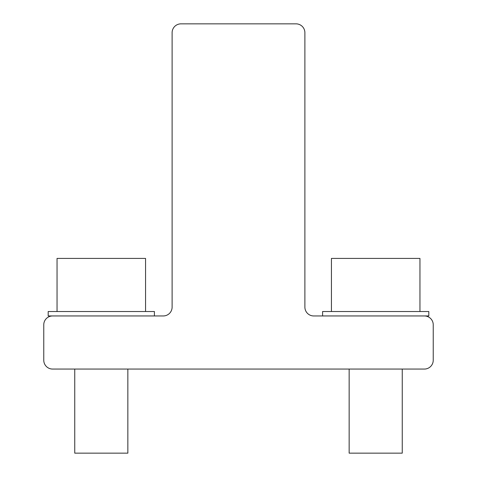 <?xml version="1.0" encoding="UTF-8"?>
<svg xmlns="http://www.w3.org/2000/svg" width="477" height="477" viewBox="0 0 477 477"><rect width="100%" height="100%" fill="white"/><g stroke="black" fill="none" stroke-linecap="round" stroke-linejoin="round"><path stroke-width="0.72" d="M304.886 307.099A8.854 8.854 0 0 0 313.741 315.953A8.854 8.854 0 0 1 304.886 307.099L304.886 183.18L304.886 307.099A8.854 8.854 0 0 0 313.741 315.953L424.381 315.953A8.854 8.854 0 0 1 433.235 324.801L433.235 360.213A8.854 8.854 0 0 1 424.381 369.061L52.619 369.061A8.854 8.854 0 0 1 43.765 360.213L43.765 324.801A8.854 8.854 0 0 1 52.619 315.953L163.259 315.953A8.854 8.854 0 0 0 172.114 307.099A8.854 8.854 0 0 1 163.259 315.953L130.066 315.953L163.259 315.953A8.854 8.854 0 0 0 172.114 307.099L172.114 32.704A8.854 8.854 0 0 1 180.962 23.85L296.038 23.85A8.854 8.854 0 0 1 304.886 32.704L304.886 307.099M130.066 369.061L346.934 369.061L130.066 369.061M428.805 311.523L322.589 311.523L322.589 315.947L428.805 315.947L428.805 311.523M154.411 311.523L48.189 311.523L48.189 315.947L154.411 315.947L154.411 311.523M419.957 311.523L419.957 258.415L331.437 258.415L331.437 311.523M402.254 369.061L402.254 453.15L349.146 453.15L349.146 369.061M145.557 311.523L145.557 258.415L57.043 258.415L57.043 311.523M127.854 369.061L127.854 453.15L74.746 453.15L74.746 369.061"/></g></svg>

